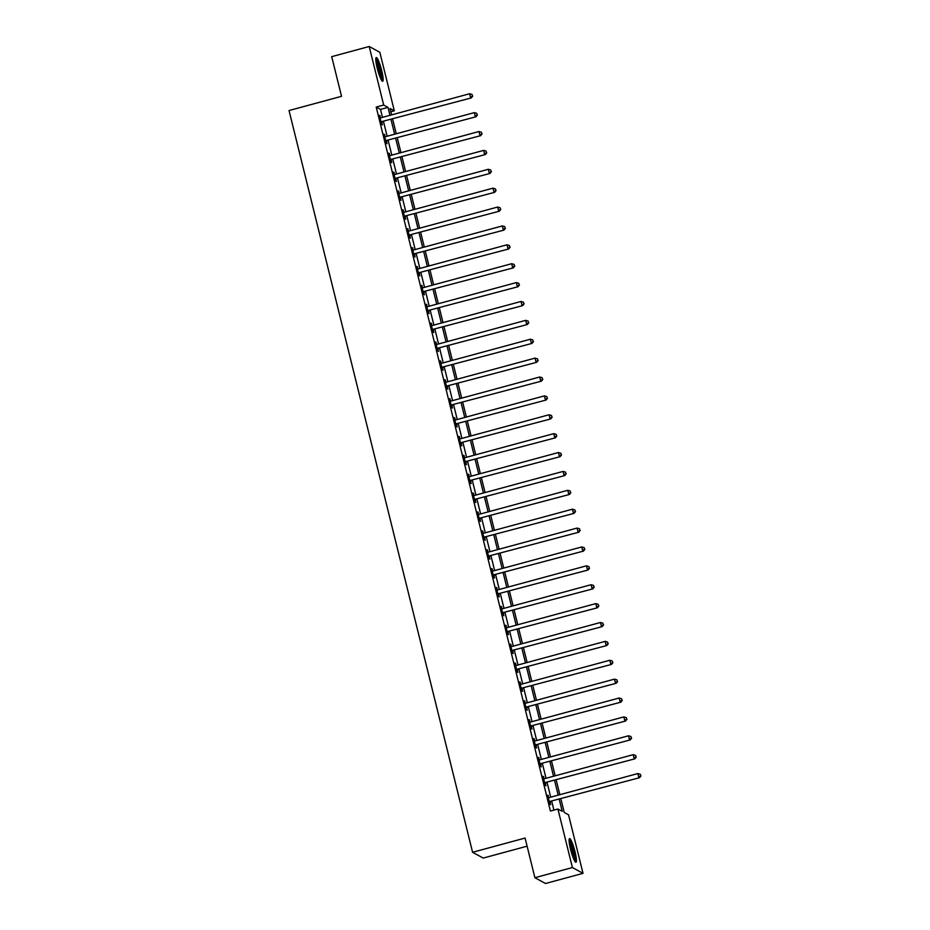 <?xml version="1.0" encoding="UTF-8"?>
<svg xmlns="http://www.w3.org/2000/svg" width="930" height="930" viewBox="0 0 930 930"><rect width="100%" height="100%" fill="white"/><g stroke="black" fill="none" stroke-linecap="round" stroke-linejoin="round"><path stroke-width="1.4" d="M570.52 849.206A12.264 1.86 -105.2 0 1 569.555 838.593A12.264 1.86 -105.2 0 1 574.996 851.648A12.264 1.86 -105.2 0 1 575.961 862.261A12.264 1.86 -105.2 0 1 570.52 849.206M377.231 68.192A12.264 1.86 -105.2 0 1 376.266 57.567A12.264 1.86 -105.2 0 1 381.719 70.622A12.264 1.86 -105.2 0 1 382.683 81.247A12.264 1.86 -105.2 0 1 377.231 68.192M527.101 846.184L483.216 858.076L472.591 852.287L289.032 110.542L341.531 96.313L331.708 56.66L369.21 46.5L379.835 52.289L394.32 110.821L390.007 108.473L391.6 114.89M390.833 111.774L394.32 110.821M560.906 799.021L564.231 812.46L568.532 814.796L583.017 873.34L572.403 867.551L557.919 809.019L562.22 811.355L559.279 799.463M572.403 867.551L534.901 877.711L545.526 883.5L583.017 873.34M382.474 117.366L380.51 109.415L376.197 107.066L550.409 811.053L557.919 809.019M553.908 810.1L551.781 801.497M550.711 797.173L547.107 782.607M546.038 778.282L542.434 763.728M541.365 759.403L537.761 744.849M536.691 740.524L533.088 725.958M532.018 721.634L528.414 707.079M527.345 702.755L523.741 688.2M522.672 683.864L519.068 669.309M517.998 664.985L514.395 650.43M513.325 646.106L509.721 631.54M508.652 627.215L505.048 612.661M503.979 608.336L500.375 593.782M499.305 589.457L495.702 574.891M494.632 570.567L491.028 556.012M489.959 551.688L486.355 537.122M485.286 532.797L481.682 518.243M480.612 513.918L477.009 499.364M475.939 495.039L472.335 480.473M471.266 476.148L467.662 461.594M466.593 457.269L462.989 442.703M461.919 438.379L458.316 423.824M457.246 419.5L453.642 404.945M452.573 400.621L448.969 386.055M447.9 381.73L444.296 367.176M443.226 362.851L439.623 348.297M438.553 343.961L434.949 329.406M433.88 325.082L430.276 310.527M429.207 306.202L425.603 291.636M424.533 287.312L420.93 272.757M419.86 268.433L416.256 253.878M415.187 249.554L411.583 234.988M410.514 230.663L406.91 216.109M405.84 211.784L402.237 197.218M401.167 192.894L397.563 178.339M396.494 174.015L392.89 159.46M391.821 155.136L388.217 140.57M387.147 136.245L383.544 121.691M380.661 117.843L379.428 115.367L381.672 124.434L382.393 124.818L381.788 122.365M385.334 136.722L384.102 134.246L386.345 143.313L387.066 143.708L386.462 141.244M390.007 155.612L388.775 153.136L391.019 162.204L391.739 162.587L391.135 160.134M394.68 174.491L393.448 172.015L395.692 181.083L396.413 181.478L395.808 179.013M399.354 193.382L398.121 190.906L400.365 199.962L401.086 200.357L400.481 197.904M404.027 212.261L402.795 209.785L405.038 218.852L405.759 219.236L405.154 216.783M408.7 231.14L407.468 228.664L409.712 237.731L410.432 238.127L409.828 235.662M413.373 250.031L412.141 247.554L414.385 256.61L415.106 257.006L414.501 254.553M418.047 268.91L416.814 266.433L419.058 275.501L419.779 275.885L419.174 273.432M422.72 287.8L421.488 285.324L423.731 294.38L424.452 294.775L423.848 292.311M427.393 306.679L426.161 304.203L428.404 313.271L429.125 313.654L428.521 311.201M432.066 325.558L430.834 323.082L433.078 332.15L433.799 332.545L433.194 330.08M436.74 344.449L435.507 341.973L437.751 351.029L438.472 351.424L437.867 348.971M441.413 363.328L440.181 360.852L442.424 369.919L443.145 370.303L442.529 367.85M446.086 382.207L444.854 379.731L447.098 388.798L447.818 389.193L447.202 386.729M450.759 401.097L449.527 398.621L451.771 407.689L452.492 408.072L451.875 405.62M455.433 419.976L454.2 417.5L456.444 426.568L457.165 426.963L456.549 424.499M460.106 438.867L458.874 436.391L461.117 445.447L461.838 445.842L461.222 443.389M464.779 457.746L463.547 455.27L465.791 464.337L466.511 464.721L465.895 462.268M469.452 476.625L468.22 474.149L470.464 483.216L471.185 483.612L470.568 481.147M474.126 495.516L472.893 493.04L475.137 502.095L475.858 502.491L475.242 500.038M478.799 514.395L477.567 511.919L479.81 520.986L480.531 521.381L479.915 518.917M483.472 533.285L482.24 530.809L484.484 539.865L485.204 540.26L484.588 537.796M488.145 552.164L486.913 549.688L489.157 558.756L489.877 559.139L489.261 556.686M492.819 571.043L491.586 568.567L493.83 577.635L494.551 578.03L493.935 575.565M497.492 589.934L496.26 587.458L498.503 596.514L499.224 596.909L498.608 594.456M502.165 608.813L500.933 606.337L503.177 615.404L503.897 615.788L503.281 613.335M506.838 627.704L505.606 625.216L507.85 634.283L508.571 634.679L507.954 632.214M511.512 646.583L510.279 644.106L512.523 653.174L513.244 653.558L512.628 651.105M516.185 665.462L514.953 662.985L517.196 672.053L517.917 672.448L517.301 669.984M520.858 684.352L519.626 681.876L521.87 690.932L522.59 691.327L521.974 688.874M525.531 703.231L524.299 700.755L526.543 709.823L527.264 710.206L526.647 707.753M530.205 722.11L528.972 719.634L531.216 728.702L531.937 729.097L531.321 726.632M534.878 741.001L533.646 738.525L535.889 747.592L536.61 747.976L535.994 745.523M539.551 759.88L538.319 757.404L540.562 766.471L541.283 766.866L540.667 764.402M544.224 778.77L542.992 776.294L545.236 785.35L545.957 785.745L545.34 783.293M548.898 797.649L547.665 795.173L549.909 804.241L550.63 804.624L550.014 802.172M534.901 877.711L525.09 838.058L472.591 852.287M376.197 107.066L383.695 105.044L369.21 46.5M389.972 115.332L388.008 107.38L383.695 105.044M558.209 795.138L554.606 780.584M553.536 776.259L549.932 761.693M548.863 757.369L545.259 742.814M544.19 738.49L540.586 723.924M539.516 719.599L535.913 705.045M534.843 700.72L531.239 686.166M530.17 681.841L526.566 667.275M525.497 662.951L521.893 648.396M520.823 644.072L517.22 629.517M516.15 625.181L512.546 610.626M511.477 606.302L507.873 591.747M506.804 587.423L503.2 572.857M502.13 568.532L498.526 553.978M497.457 549.653L493.853 535.099M492.784 530.774L489.18 516.208M488.111 511.884L484.507 497.329M483.437 493.005L479.834 478.439M478.764 474.114L475.16 459.56M474.091 455.235L470.487 440.68M469.418 436.356L465.814 421.79M464.744 417.465L461.141 402.911M460.071 398.586L456.467 384.02M455.398 379.696L451.794 365.141M450.725 360.817L447.121 346.262M446.051 341.938L442.448 327.372M441.378 323.047L437.774 308.493M436.705 304.168L433.101 289.614M432.031 285.289L428.428 270.723M427.358 266.399L423.755 251.844M422.685 247.519L419.081 232.953M418.012 228.629L414.408 214.074M413.339 209.75L409.735 195.195M408.665 190.871L405.062 176.305M403.992 171.98L400.388 157.426M399.319 153.101L395.715 138.535M394.646 134.211L391.042 119.656M392.669 119.214L396.273 133.769M397.343 138.093L400.946 152.66M402.016 156.984L405.62 171.539M406.689 175.863L410.293 190.429M411.362 194.754L414.966 209.308M416.036 213.633L419.639 228.187M420.709 232.512L424.313 247.078M425.382 251.402L428.986 265.957M430.055 270.281L433.659 284.847M434.728 289.172L438.332 303.726M439.402 308.051L443.006 322.605M444.075 326.93L447.679 341.496M448.748 345.821L452.352 360.375M453.422 364.7L457.025 379.254M458.095 383.59L461.699 398.145M462.768 402.469L466.372 417.024M467.441 421.348L471.045 435.914M472.115 440.239L475.718 454.793M476.788 459.118L480.392 473.672M481.461 477.997L485.065 492.563M486.134 496.887L489.738 511.442M490.808 515.766L494.411 530.332M495.481 534.657L499.085 549.212M500.154 553.536L503.758 568.091M504.827 572.415L508.431 586.981M509.5 591.306L513.104 605.86M514.174 610.185L517.778 624.739M518.847 629.075L522.451 643.63M523.52 647.954L527.124 662.509M528.194 666.833L531.797 681.399M532.867 685.724L536.471 700.278M537.54 704.603L541.144 719.157M542.213 723.482L545.817 738.048M546.887 742.373L550.49 756.927M551.56 761.252L555.163 775.818M556.233 780.142L559.837 794.697M380.51 109.415L388.008 107.38M379.568 115.913L380.149 115.762M384.241 134.804L384.822 134.641M388.914 153.683L389.496 153.52M393.588 172.562L394.169 172.41M398.261 191.452L398.842 191.289M402.934 210.331L403.515 210.18M407.607 229.222L408.189 229.059M412.281 248.101L412.862 247.938M416.954 266.98L417.535 266.829M421.627 285.87L422.208 285.708M426.3 304.749L426.882 304.598M430.974 323.628L431.555 323.477M435.647 342.519L436.228 342.356M440.32 361.398L440.901 361.247M444.993 380.289L445.575 380.126M449.667 399.168L450.248 399.005M454.34 418.047L454.921 417.896M459.013 436.937L459.594 436.775M463.686 455.816L464.268 455.665M468.36 474.707L468.941 474.544M473.033 493.586L473.614 493.423M477.706 512.465L478.287 512.314M482.379 531.356L482.961 531.193M487.053 550.235L487.634 550.083M491.726 569.125L492.307 568.962M496.399 588.004L496.98 587.841M501.072 606.883L501.654 606.732M505.746 625.774L506.327 625.611M510.419 644.653L511 644.502M515.092 663.532L515.673 663.381M519.765 682.422L520.347 682.26M524.439 701.301L525.02 701.15M529.112 720.192L529.693 720.029M533.785 739.071L534.366 738.908M538.458 757.95L539.04 757.799M543.132 776.841L543.713 776.678M547.805 795.72L548.386 795.569M381.765 121.586L471.278 97.917L381.765 121.586A1.569 1.535 -61.4 0 0 381.242 121.842L381.068 121.97M472.452 95.976L472.068 94.465L472.452 95.976L470.557 97.522L469.627 93.744L380.835 117.808A1.569 1.535 -61.4 0 1 380.242 117.854L380.033 117.819M382.486 121.97A1.569 1.535 -61.4 0 0 381.951 122.237L381.265 122.76M471.278 97.917L472.731 96.139M472.068 94.465L469.627 93.744M386.438 140.465L475.951 116.796L386.438 140.465A1.569 1.535 -61.4 0 0 385.915 140.732L385.741 140.86M477.125 114.855L476.741 113.355L477.125 114.855L475.23 116.401L474.3 112.623L385.508 136.687A1.569 1.535 -61.4 0 1 384.915 136.733L384.706 136.71M387.159 140.86A1.569 1.535 -61.4 0 0 386.624 141.116L385.938 141.639M475.951 116.796L477.404 115.018M476.741 113.355L474.3 112.623M391.112 159.356L480.624 135.675L391.112 159.356A1.569 1.535 -61.4 0 0 390.588 159.611L390.414 159.739M481.798 133.746L481.415 132.234L481.798 133.746L479.903 135.292L478.973 131.514L390.182 155.577A1.569 1.535 -61.4 0 1 389.589 155.612L389.379 155.589M391.832 159.739A1.569 1.535 -61.4 0 0 391.298 160.006L390.612 160.53M480.624 135.675L482.077 133.897M481.415 132.234L478.973 131.514M395.785 178.234L485.297 154.566L395.785 178.234A1.569 1.535 -61.4 0 0 395.262 178.49L395.087 178.63M486.471 152.625L486.088 151.113L486.471 152.625L484.577 154.171L483.647 150.393L394.855 174.456A1.569 1.535 -61.4 0 1 394.262 174.503L394.053 174.48M396.505 178.63A1.569 1.535 -61.4 0 0 395.971 178.886L395.285 179.409M485.297 154.566L486.75 152.787M486.088 151.113L483.647 150.393M400.458 197.114L489.971 173.445L400.458 197.114A1.569 1.535 -61.4 0 0 399.935 197.381L399.761 197.509M491.145 171.515L490.761 170.004L491.145 171.515L489.25 173.05L488.32 169.283L399.528 193.347A1.569 1.535 -61.4 0 1 398.935 193.382L398.726 193.359M401.179 197.509A1.569 1.535 -61.4 0 0 400.644 197.765L399.958 198.288M489.971 173.445L491.424 171.666M490.761 170.004L488.32 169.283M375.801 59.567A10.614 1.616 -105.2 0 1 377.057 61.427A10.614 1.616 -105.2 0 1 380.463 71.854A10.614 1.616 -105.2 0 1 381.277 79.759M380.475 78.12A9.823 1.488 74.8 0 0 376.394 62.252A9.823 1.488 74.8 0 0 375.941 61.392M381.87 80.689A12.183 1.848 74.8 0 0 380.568 71.215A12.183 1.848 74.8 0 0 376.882 60.206A12.183 1.848 74.8 0 0 375.848 58.462M569.079 840.592A10.614 1.616 -105.2 0 1 573.496 851.81A10.614 1.616 -105.2 0 1 574.554 860.785M573.752 859.134A9.823 1.488 74.8 0 0 572.601 851.938A9.823 1.488 74.8 0 0 569.218 842.406M575.159 861.715A12.183 1.848 74.8 0 0 573.787 851.961A12.183 1.848 74.8 0 0 569.125 839.476M405.131 216.004L494.644 192.324L405.131 216.004A1.569 1.535 -61.4 0 0 404.608 216.26L404.434 216.388M495.818 190.394L495.434 188.883L495.818 190.394L493.923 191.94L492.993 188.162L404.201 212.226A1.569 1.535 -61.4 0 1 403.608 212.273L403.399 212.238M405.852 216.388A1.569 1.535 -61.4 0 0 405.317 216.655L404.62 217.178M494.644 192.324L496.097 190.545M495.434 188.883L492.993 188.162M409.805 234.883L499.317 211.215L409.805 234.883A1.569 1.535 -61.4 0 0 409.281 235.151L409.107 235.278M500.491 209.273L500.108 207.762L500.491 209.273L498.596 210.819L497.666 207.041L408.875 231.105A1.569 1.535 -61.4 0 1 408.282 231.152L408.072 231.128M410.525 235.278A1.569 1.535 -61.4 0 0 409.991 235.534L409.293 236.057M499.317 211.215L500.77 209.436M500.108 207.762L497.666 207.041M414.478 253.774L503.99 230.094L414.478 253.774A1.569 1.535 -61.4 0 0 413.943 254.03L413.78 254.157M505.164 228.164L504.781 226.653L505.164 228.164L503.27 229.71L502.34 225.932L413.548 249.996A1.569 1.535 -61.4 0 1 412.955 250.031L412.746 250.007M415.199 254.157A1.569 1.535 -61.4 0 0 414.664 254.425L413.966 254.948M503.99 230.094L505.443 228.315M504.781 226.653L502.34 225.932M419.151 272.653L508.664 248.984L419.151 272.653A1.569 1.535 -61.4 0 0 418.616 272.909L418.454 273.036M509.838 247.043L509.454 245.532L509.838 247.043L507.943 248.589L507.013 244.811L418.221 268.875A1.569 1.535 -61.4 0 1 417.628 268.921L417.419 268.898M419.872 273.048A1.569 1.535 -61.4 0 0 419.337 273.304L418.64 273.827M508.664 248.984L510.117 247.206M509.454 245.532L507.013 244.811M423.824 291.532L513.337 267.863L423.824 291.532A1.569 1.535 -61.4 0 0 423.29 291.799L423.127 291.927M514.511 265.934L514.127 264.422L514.511 265.934L512.616 267.468L511.686 263.702L422.894 287.754A1.569 1.535 -61.4 0 1 422.301 287.8L422.092 287.777M424.545 291.927A1.569 1.535 -61.4 0 0 424.01 292.183L423.313 292.706M513.337 267.863L514.79 266.085M514.127 264.422L511.686 263.702M428.498 310.422L518.01 286.742L428.498 310.422A1.569 1.535 -61.4 0 0 427.963 310.678L427.8 310.806M519.184 284.812L518.801 283.301L519.184 284.812L517.289 286.359L516.359 282.581L427.568 306.644A1.569 1.535 -61.4 0 1 426.975 306.691L426.765 306.656M429.218 310.806A1.569 1.535 -61.4 0 0 428.684 311.073L427.986 311.597M518.01 286.742L519.463 284.964M518.801 283.301L516.359 282.581M433.171 329.301L522.683 305.633L433.171 329.301A1.569 1.535 -61.4 0 0 432.636 329.569L432.473 329.697M523.857 303.692L523.474 302.18L523.857 303.692L521.963 305.238L521.033 301.459L432.241 325.523A1.569 1.535 -61.4 0 1 431.648 325.57L431.439 325.547M433.892 329.697A1.569 1.535 -61.4 0 0 433.357 329.952L432.659 330.476M522.683 305.633L524.136 303.854M523.474 302.18L521.033 301.459M437.844 348.192L527.356 324.512L437.844 348.192A1.569 1.535 -61.4 0 0 437.309 348.448L437.147 348.576M528.531 322.582L528.147 321.071L528.531 322.582L526.636 324.128L525.706 320.35L436.914 344.414A1.569 1.535 -61.4 0 1 436.321 344.449L436.112 344.425M438.565 348.576A1.569 1.535 -61.4 0 0 438.03 348.843L437.333 349.355M527.356 324.512L528.81 322.733M528.147 321.071L525.706 320.35M442.517 367.071L532.03 343.402L442.517 367.071A1.569 1.535 -61.4 0 0 441.983 367.327L441.82 367.455M533.204 341.461L532.82 339.95L533.204 341.461L531.309 343.007L530.379 339.229L441.587 363.293A1.569 1.535 -61.4 0 1 440.994 363.339L440.785 363.305M443.238 367.466A1.569 1.535 -61.4 0 0 442.703 367.722L442.006 368.245M532.03 343.402L533.483 341.624M532.82 339.95L530.379 339.229M447.191 385.95L536.703 362.281L447.191 385.95A1.569 1.535 -61.4 0 0 446.656 386.217L446.493 386.345M537.877 360.352L537.494 358.841L537.877 360.352L535.982 361.886L535.052 358.108L446.261 382.172A1.569 1.535 -61.4 0 1 445.668 382.218L445.458 382.195M447.911 386.345A1.569 1.535 -61.4 0 0 447.377 386.601L446.679 387.124M536.703 362.281L538.156 360.503M537.494 358.841L535.052 358.108M451.864 404.841L541.376 381.161L451.864 404.841A1.569 1.535 -61.4 0 0 451.329 405.096L451.166 405.224M542.539 379.231L542.167 377.72L542.539 379.231L540.656 380.777L539.726 376.999L450.934 401.063A1.569 1.535 -61.4 0 1 450.341 401.097L450.132 401.074M452.585 405.224A1.569 1.535 -61.4 0 0 452.05 405.492L451.352 406.015M541.376 381.161L542.829 379.382M542.167 377.72L539.726 376.999M456.537 423.72L546.05 400.051L456.537 423.72A1.569 1.535 -61.4 0 0 456.002 423.975L455.84 424.115M547.212 398.11L546.84 396.599L547.212 398.11L545.329 399.656L544.399 395.878L455.607 419.942A1.569 1.535 -61.4 0 1 455.014 419.988L454.805 419.965M457.258 424.115A1.569 1.535 -61.4 0 0 456.723 424.371L456.026 424.894M546.05 400.051L547.503 398.273M546.84 396.599L544.399 395.878M461.21 442.599L550.723 418.93L461.21 442.599A1.569 1.535 -61.4 0 0 460.675 442.866L460.513 442.994M551.885 417L551.513 415.489L551.885 417L550.002 418.547L549.072 414.768L460.28 438.832A1.569 1.535 -61.4 0 1 459.687 438.867L459.478 438.844M461.931 442.994A1.569 1.535 -61.4 0 0 461.396 443.261L460.699 443.773M550.723 418.93L552.176 417.151M551.513 415.489L549.072 414.768M465.884 461.489L555.396 437.821L465.884 461.489A1.569 1.535 -61.4 0 0 465.349 461.745L465.186 461.873M556.558 435.879L556.187 434.368L556.558 435.879L554.675 437.425L553.745 433.647L464.954 457.711A1.569 1.535 -61.4 0 1 464.361 457.758L464.151 457.723M466.604 461.873A1.569 1.535 -61.4 0 0 466.07 462.14L465.372 462.663M555.396 437.821L556.849 436.042M556.187 434.368L553.745 433.647M470.557 480.368L560.069 456.7L470.557 480.368A1.569 1.535 -61.4 0 0 470.022 480.636L469.859 480.764M561.232 454.758L560.86 453.247L561.232 454.758L559.349 456.305L558.419 452.526L469.627 476.59A1.569 1.535 -61.4 0 1 469.034 476.637L468.825 476.613M471.278 480.764A1.569 1.535 -61.4 0 0 470.743 481.019L470.045 481.542M560.069 456.7L561.522 454.921M560.86 453.247L558.419 452.526M475.23 499.259L564.743 475.579L475.23 499.259A1.569 1.535 -61.4 0 0 474.695 499.515L474.533 499.643M565.905 473.649L565.533 472.138L565.905 473.649L564.022 475.195L563.092 471.417L474.3 495.481A1.569 1.535 -61.4 0 1 473.707 495.516L473.498 495.492M475.951 499.643A1.569 1.535 -61.4 0 0 475.416 499.91L474.719 500.433M564.743 475.579L566.196 473.8M565.533 472.138L563.092 471.417M479.903 518.138L569.416 494.469L479.903 518.138A1.569 1.535 -61.4 0 0 479.369 518.394L479.206 518.522M570.578 492.528L570.206 491.017L570.578 492.528L568.695 494.074L567.765 490.296L478.973 514.36A1.569 1.535 -61.4 0 1 478.38 514.406L478.171 514.383M480.624 518.533A1.569 1.535 -61.4 0 0 480.089 518.789L479.392 519.312M569.416 494.469L570.869 492.691M570.206 491.017L567.765 490.296M484.577 537.017L574.089 513.348L484.577 537.017A1.569 1.535 -61.4 0 0 484.042 537.284L483.879 537.412M575.251 511.419L574.88 509.907L575.251 511.419L573.368 512.953L572.438 509.187L483.647 533.239A1.569 1.535 -61.4 0 1 483.054 533.285L482.844 533.262M485.297 537.412A1.569 1.535 -61.4 0 0 484.763 537.668L484.065 538.191M574.089 513.348L575.542 511.57M574.88 509.907L572.438 509.187M489.25 555.908L578.762 532.227L489.25 555.908A1.569 1.535 -61.4 0 0 488.715 556.163L488.552 556.291M579.925 530.298L579.553 528.786L579.925 530.298L578.042 531.844L577.112 528.066L488.32 552.129A1.569 1.535 -61.4 0 1 487.727 552.176L487.518 552.141M489.971 556.291A1.569 1.535 -61.4 0 0 489.436 556.558L488.738 557.082M578.762 532.227L580.215 530.449M579.553 528.786L577.112 528.066M493.923 574.787L583.436 551.118L493.923 574.787A1.569 1.535 -61.4 0 0 493.388 575.054L493.226 575.182M584.598 549.177L584.226 547.665L584.598 549.177L582.715 550.723L581.785 546.945L492.993 571.008A1.569 1.535 -61.4 0 1 492.4 571.055L492.191 571.032M494.644 575.182A1.569 1.535 -61.4 0 0 494.109 575.438L493.412 575.961M583.436 551.118L584.889 549.339M584.226 547.665L581.785 546.945M498.596 593.677L588.109 569.997L498.596 593.677A1.569 1.535 -61.4 0 0 498.062 593.933L497.899 594.061M589.271 568.067L588.899 566.556L589.271 568.067L587.388 569.613L586.458 565.835L497.666 589.899A1.569 1.535 -61.4 0 1 497.073 589.934L496.864 589.911M499.317 594.061A1.569 1.535 -61.4 0 0 498.782 594.328L498.085 594.851M588.109 569.997L589.562 568.218M588.899 566.556L586.458 565.835M503.27 612.556L592.782 588.888L503.27 612.556A1.569 1.535 -61.4 0 0 502.735 612.812L502.572 612.94M593.945 586.946L593.573 585.435L593.945 586.946L592.061 588.492L591.131 584.714L502.34 608.778A1.569 1.535 -61.4 0 1 501.747 608.825L501.537 608.801M503.99 612.951A1.569 1.535 -61.4 0 0 503.456 613.207L502.758 613.73M592.782 588.888L594.235 587.109M593.573 585.435L591.131 584.714M507.943 631.435L597.455 607.767L507.943 631.435A1.569 1.535 -61.4 0 0 507.408 631.702L507.245 631.83M598.618 605.837L598.246 604.326L598.618 605.837L596.735 607.371L595.805 603.605L507.013 627.657A1.569 1.535 -61.4 0 1 506.42 627.704L506.211 627.68M508.664 631.83A1.569 1.535 -61.4 0 0 508.129 632.086L507.431 632.609M597.455 607.767L598.908 605.988M598.246 604.326L595.805 603.605M512.616 650.326L602.129 626.646L512.616 650.326A1.569 1.535 -61.4 0 0 512.081 650.582L511.919 650.709M603.291 624.716L602.919 623.205L603.291 624.716L601.408 626.262L600.478 622.484L511.686 646.548A1.569 1.535 -61.4 0 1 511.093 646.583L510.884 646.559M513.337 650.709A1.569 1.535 -61.4 0 0 512.802 650.977L512.105 651.5M602.129 626.646L603.582 624.867M602.919 623.205L600.478 622.484M517.289 669.205L606.802 645.536L517.289 669.205A1.569 1.535 -61.4 0 0 516.755 669.472L516.592 669.6M607.964 643.595L607.592 642.084L607.964 643.595L606.081 645.141L605.151 641.363L516.359 665.427A1.569 1.535 -61.4 0 1 515.766 665.473L515.557 665.45M518.01 669.6A1.569 1.535 -61.4 0 0 517.475 669.856L516.778 670.379M606.802 645.536L608.255 643.758M607.592 642.084L605.151 641.363M521.963 688.084L611.475 664.415L521.963 688.084A1.569 1.535 -61.4 0 0 521.428 688.351L521.265 688.479M612.638 662.486L612.265 660.974L612.638 662.486L610.754 664.032L609.824 660.254L521.033 684.317A1.569 1.535 -61.4 0 1 520.44 684.352L520.23 684.329M522.683 688.479A1.569 1.535 -61.4 0 0 522.149 688.746L521.451 689.258M611.475 664.415L612.928 662.637M612.265 660.974L609.824 660.254M526.636 706.974L616.148 683.306L526.636 706.974A1.569 1.535 -61.4 0 0 526.101 707.23L525.938 707.358M617.311 681.365L616.939 679.853L617.311 681.365L615.428 682.911L614.498 679.133L525.706 703.196A1.569 1.535 -61.4 0 1 525.113 703.243L524.904 703.208M527.356 707.358A1.569 1.535 -61.4 0 0 526.822 707.625L526.124 708.149M616.148 683.306L617.601 681.527M616.939 679.853L614.498 679.133M531.309 725.853L620.822 702.185L531.309 725.853A1.569 1.535 -61.4 0 0 530.774 726.121L530.612 726.249M621.984 700.244L621.612 698.744L621.984 700.244L620.101 701.79L619.171 698.012L530.379 722.075A1.569 1.535 -61.4 0 1 529.786 722.122L529.577 722.099M532.03 726.249A1.569 1.535 -61.4 0 0 531.495 726.504L530.798 727.028M620.822 702.185L622.275 700.406M621.612 698.744L619.171 698.012M535.982 744.744L625.495 721.064L535.982 744.744A1.569 1.535 -61.4 0 0 535.448 745L535.285 745.128M626.657 719.134L626.285 717.623L626.657 719.134L624.774 720.68L623.844 716.902L535.052 740.966A1.569 1.535 -61.4 0 1 534.459 741.001L534.25 740.978M536.703 745.128A1.569 1.535 -61.4 0 0 536.168 745.395L535.471 745.918M625.495 721.064L626.948 719.285M626.285 717.623L623.844 716.902M540.656 763.623L630.168 739.955L540.656 763.623A1.569 1.535 -61.4 0 0 540.121 763.879L539.958 764.018M631.331 738.013L630.959 736.502L631.331 738.013L629.447 739.559L628.517 735.781L539.726 759.845A1.569 1.535 -61.4 0 1 539.133 759.891L538.923 759.868M541.376 764.018A1.569 1.535 -61.4 0 0 540.841 764.274L540.144 764.797M630.168 739.955L631.621 738.176M630.959 736.502L628.517 735.781M545.329 782.502L634.841 758.834L545.329 782.502A1.569 1.535 -61.4 0 0 544.794 782.769L544.631 782.897M636.004 756.904L635.632 755.393L636.004 756.904L634.121 758.438L633.191 754.672L544.399 778.736A1.569 1.535 -61.4 0 1 543.806 778.77L543.597 778.747M546.05 782.897A1.569 1.535 -61.4 0 0 545.515 783.153L544.817 783.676M634.841 758.834L636.294 757.055M635.632 755.393L633.191 754.672M550.002 801.393L639.514 777.713L550.002 801.393A1.569 1.535 -61.4 0 0 549.467 801.648L549.305 801.776M640.677 775.783L640.305 774.272L640.677 775.783L638.794 777.329L637.864 773.551L549.072 797.615A1.569 1.535 -61.4 0 1 548.479 797.661L548.27 797.626M550.723 801.776A1.569 1.535 -61.4 0 0 550.188 802.044L549.49 802.567M639.514 777.713L640.968 775.934M640.305 774.272L637.864 773.551M381.242 121.842L381.951 122.237M385.915 140.732L386.624 141.116M390.588 159.611L391.298 160.006M395.262 178.49L395.971 178.886M399.935 197.381L400.644 197.765M404.608 216.26L405.317 216.655M409.281 235.151L409.991 235.534M413.943 254.03L414.664 254.425M418.616 272.909L419.337 273.304M423.29 291.799L424.01 292.183M427.963 310.678L428.684 311.073M432.636 329.569L433.357 329.952M437.309 348.448L438.03 348.843M441.983 367.327L442.703 367.722M446.656 386.217L447.377 386.601M451.329 405.096L452.05 405.492M456.002 423.975L456.723 424.371M460.675 442.866L461.396 443.261M465.349 461.745L466.07 462.14M470.022 480.636L470.743 481.019M474.695 499.515L475.416 499.91M479.369 518.394L480.089 518.789M484.042 537.284L484.763 537.668M488.715 556.163L489.436 556.558M493.388 575.054L494.109 575.438M498.062 593.933L498.782 594.328M502.735 612.812L503.456 613.207M507.408 631.702L508.129 632.086M512.081 650.582L512.802 650.977M516.755 669.472L517.475 669.856M521.428 688.351L522.149 688.746M526.101 707.23L526.822 707.625M530.774 726.121L531.495 726.504M535.448 745L536.168 745.395M540.121 763.879L540.841 764.274M544.794 782.769L545.515 783.153M549.467 801.648L550.188 802.044"/></g></svg>
